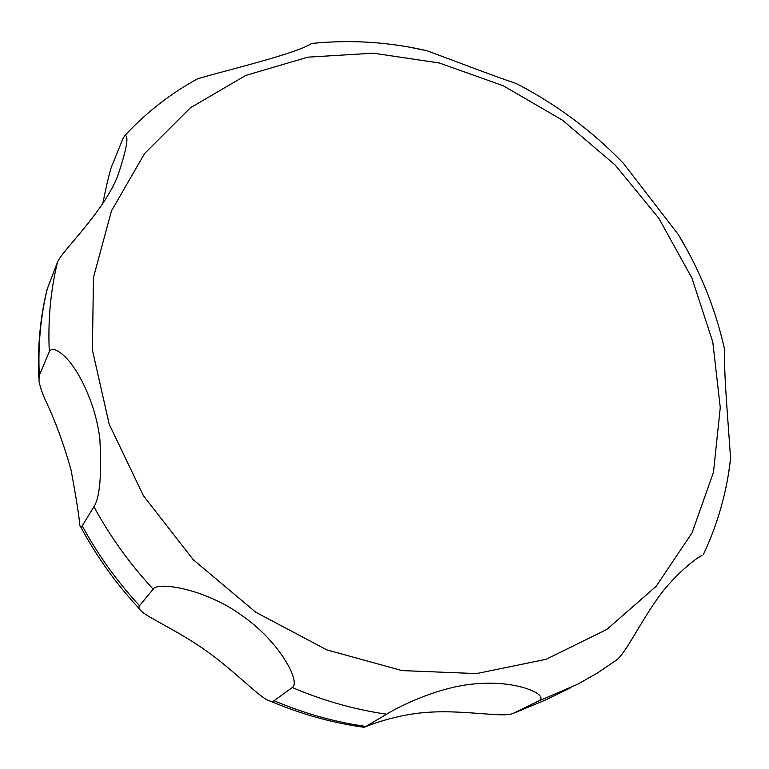 <?xml version="1.0" encoding="UTF-8"?>
<svg xmlns="http://www.w3.org/2000/svg" width="769" height="769" viewBox="0 0 769 769"><rect width="100%" height="100%" fill="white"/><g stroke="black" fill="none" stroke-linecap="round" stroke-linejoin="round"><path stroke-width="1.15" d="M513.452 713.267L512.048 713.805C501.398 717.342 465.716 710.21 431.082 712.113C397.285 713.613 365.986 726.282 364.371 727.339L386.634 714.209C394.843 708.883 437.321 686.131 477.962 683.631C519.757 680.43 549.922 695.666 538.588 701.001L513.452 713.267L544.769 700.328L512.779 713.555M274.1 700.732C272.293 701.886 269.544 701.347 265.843 699.127C255.308 693.052 230.642 667.886 206.054 650.747C181.532 633.05 151.147 619.093 142.688 612.307C139.314 609.702 138.247 607.5 139.506 605.703L153.194 589.189C156.866 581.345 205.198 588.496 242.139 615.681C280.051 641.894 301.044 682.257 292.258 687.515L274.1 700.732C304.139 713.459 334.65 722.014 365.64 726.417M82.235 525.861C81.149 527.553 80.322 527.284 79.755 525.064C79.217 516.835 76.323 498.533 71.084 470.157C63.683 443.79 55.128 420.489 45.4 400.255C41.882 392.123 39.738 385.615 38.959 380.732L39.296 375.368L49.303 351.702C51.648 347.492 56.848 349.126 64.913 356.614C80.485 371.812 96.202 406.916 99.855 439.137C101.796 475.309 99.816 497.851 93.914 506.733L82.235 525.861C97.788 554.593 116.878 581.21 139.506 605.703M615.104 661.08L616.402 660.119C625.332 653.592 639.126 624.793 656.505 599.964C672.385 576.702 695.887 558.102 701.962 555.372L696.82 558.611M728.81 471.666L730.55 458.709C728.599 426.122 723.446 371.802 724.792 350.472L722.937 342.311M687.313 250.223L678.268 234.497L623.198 163.076L611.48 151.416M528.466 90.079L516.143 83.485C491.949 75.391 454.7 60.972 427.064 50.773L410.069 47.274M316.021 43.045L311.503 43.506C295.892 53.849 227.115 69.989 197.575 78.813L190.01 83.1M102.777 203.525C106.209 186.473 109.035 174.438 111.245 167.44L122.925 138.651L124.876 135.546C129.077 135.411 126.808 148.523 118.09 174.89C104.68 211.264 61.77 250.848 57.454 262.316L47.015 289.567C40.151 318.01 37.421 347.405 38.806 377.752M712.786 341.945L691.898 277.993L658.841 218.281L615.162 165.047L562.648 120.3L503.301 85.782L439.349 63L373.282 53.176L307.792 57.166L245.801 75.41L190.376 107.795L144.61 153.512L111.457 210.927L93.443 277.542L92.415 350.01L109.198 424.219L143.38 495.64L193.23 559.697L255.721 612.211L326.854 649.882L402.043 670.597L476.569 673.577L546.086 659.302L606.885 629.407L656.168 586.286L692.033 532.859L713.478 472.262L720.265 407.628L712.786 341.945M93.914 506.733C110.034 536.387 129.798 563.869 153.194 589.189M292.258 687.515C323.259 700.703 354.711 709.604 386.634 714.209M538.588 701.001L577.577 684.304L597.551 672.933L616.402 660.119M57.454 262.316C50.543 290.865 47.822 320.663 49.303 351.702M47.38 288.337C40.613 316.165 37.921 345.175 39.296 375.368M364.179 727.311C332.275 722.908 301.054 714.19 270.496 701.155M139.439 608.865C116.157 583.873 96.586 556.554 80.735 526.909M703.289 554.699C717.708 524.179 726.801 492.179 730.55 458.718M724.792 350.472L723.86 346.281C714.737 306.908 699.54 269.65 678.277 234.497M623.198 163.076C591.755 130.624 556.074 104.094 516.143 83.485M427.074 50.773C388.643 41.901 350.126 39.479 311.503 43.506M197.575 78.813C170.478 93.607 146.245 112.514 124.876 135.546M570.685 687.765L544.769 700.328"/></g></svg>
